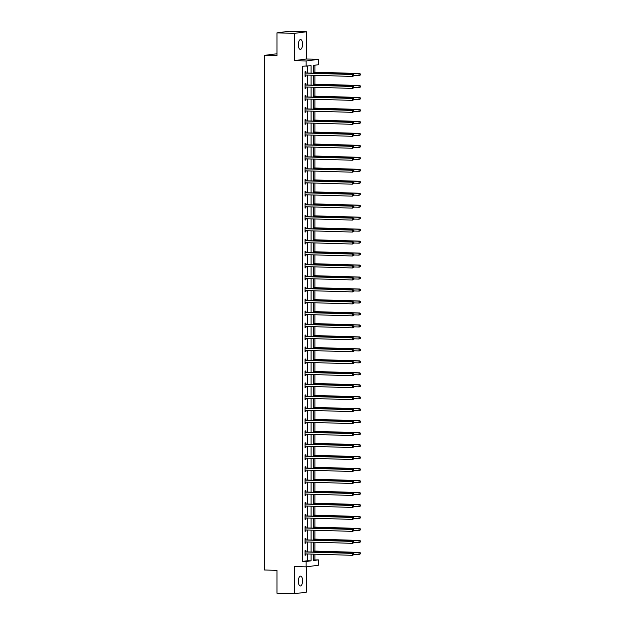 <?xml version="1.0" encoding="UTF-8"?>
<svg xmlns="http://www.w3.org/2000/svg" width="625" height="625" viewBox="0 0 625 625"><rect width="100%" height="100%" fill="white"/><g stroke="black" fill="none" stroke-linecap="round" stroke-linejoin="round"><path stroke-width="0.94" d="M302.57 580.773A4.922 2.109 91.7 0 0 300.602 576.133A4.922 2.109 91.7 0 0 298.336 581.328A4.922 2.109 91.7 0 0 300.305 585.969A4.922 2.109 91.7 0 0 302.57 580.773M302.57 44.188A4.922 2.109 91.7 0 0 300.602 39.547A4.922 2.109 91.7 0 0 298.336 44.742A4.922 2.109 91.7 0 0 300.305 49.383A4.922 2.109 91.7 0 0 302.57 44.188M313.414 559.969L318.367 559.875L318.367 565.25L306.141 566.859L306.141 561.484L311.094 560.836L311.094 554.07M276.977 53.758L264.484 55.352L264.484 569.992L276.977 570.367L276.977 593.234L294.336 593.75L306.57 592.141L306.57 566.805M264.484 55.352L276.977 55.727L276.977 32.859L289.211 31.25L306.57 31.766L294.336 33.375L294.336 60.617L306.141 60.969L318.367 59.359L318.367 64.734L313.414 65.391L313.414 73.219M294.336 60.617L306.57 59.008L306.57 31.766M306.57 59.008L318.367 59.359M314.898 559.773L314.898 554.188M314.898 551.07L314.898 542.211M314.898 539.094L314.898 530.242M314.898 527.125L314.898 518.273M314.898 515.148L314.898 506.297M314.898 503.18L314.898 494.328M314.898 491.211L314.898 482.352M314.898 479.234L314.898 470.383M314.898 467.266L314.898 458.414M314.898 455.289L314.898 446.438M314.898 443.32L314.898 434.469M314.898 431.352L314.898 422.492M314.898 419.375L314.898 410.523M314.898 407.406L314.898 398.555M314.898 395.43L314.898 386.578M314.898 383.461L314.898 374.609M314.898 371.492L314.898 362.633M314.898 359.516L314.898 350.664M314.898 347.547L314.898 338.695M314.898 335.57L314.898 326.719M314.898 323.602L314.898 314.75M314.898 311.633L314.898 302.773M314.898 299.656L314.898 290.805M314.898 287.688L314.898 278.836M314.898 275.711L314.898 266.859M314.898 263.742L314.898 254.891M314.898 251.773L314.898 242.914M314.898 239.797L314.898 230.945M314.898 227.828L314.898 218.977M314.898 215.859L314.898 207M314.898 203.883L314.898 195.031M314.898 191.914L314.898 183.055M314.898 179.938L314.898 171.086M314.898 167.969L314.898 159.117M314.898 156L314.898 147.141M314.898 144.023L314.898 135.172M314.898 132.055L314.898 123.195M314.898 120.078L314.898 111.227M314.898 108.109L314.898 99.258M314.898 96.141L314.898 87.281M314.898 84.164L314.898 75.312M314.898 72.195L314.898 65.188M276.977 32.859L294.336 33.375M311.094 73.148L311.094 65.688L302.664 66.242L302.664 561.383L307.625 560.734L307.625 553.969M307.625 551.914L307.625 542M307.625 539.945L307.625 530.023M307.625 527.977L307.625 518.055M307.625 516L307.625 506.078M307.625 504.031L307.625 494.109M307.625 492.055L307.625 482.141M307.625 480.086L307.625 470.164M307.625 468.117L307.625 458.195M307.625 456.141L307.625 446.219M307.625 444.172L307.625 434.25M307.625 432.195L307.625 422.281M307.625 420.227L307.625 410.305M307.625 408.258L307.625 398.336M307.625 396.281L307.625 386.359M307.625 384.312L307.625 374.391M307.625 372.336L307.625 362.422M307.625 360.367L307.625 350.445M307.625 348.398L307.625 338.477M307.625 336.422L307.625 326.5M307.625 324.453L307.625 314.531M307.625 312.477L307.625 302.562M307.625 300.508L307.625 290.586M307.625 288.539L307.625 278.617M307.625 276.562L307.625 266.641M307.625 264.594L307.625 254.672M307.625 252.617L307.625 242.703M307.625 240.648L307.625 230.727M307.625 228.68L307.625 218.758M307.625 216.703L307.625 206.781M307.625 204.734L307.625 194.812M307.625 192.758L307.625 182.844M307.625 180.789L307.625 170.867M307.625 168.82L307.625 158.898M307.625 156.844L307.625 146.93M307.625 144.875L307.625 134.953M307.625 132.898L307.625 122.984M307.625 120.93L307.625 111.008M307.625 108.961L307.625 99.039M307.625 96.984L307.625 87.07M307.625 85.016L307.625 75.094M307.625 73.039L307.625 66.148M305.891 72.891L305.891 71.648L305.062 71.758L305.062 76.359L305.891 76.25L305.891 75.039M305.891 84.859L305.891 83.617L305.062 83.727L305.062 88.336L305.891 88.227L305.891 87.016M305.891 96.836L305.891 95.594L305.062 95.703L305.062 100.305L305.891 100.195L305.891 98.984M305.891 108.805L305.891 107.562L305.062 107.672L305.062 112.273L305.891 112.172L305.891 110.961M305.891 120.781L305.891 119.539L305.062 119.641L305.062 124.25L305.891 124.141L305.891 122.93M305.891 132.75L305.891 131.508L305.062 131.617L305.062 136.219L305.891 136.109L305.891 134.898M305.891 144.719L305.891 143.477L305.062 143.586L305.062 148.195L305.891 148.086L305.891 146.875M305.891 156.695L305.891 155.453L305.062 155.562L305.062 160.164L305.891 160.055L305.891 158.844M305.891 168.664L305.891 167.422L305.062 167.531L305.062 172.133L305.891 172.031L305.891 170.82M305.891 180.641L305.891 179.398L305.062 179.5L305.062 184.109L305.891 184L305.891 182.789M305.891 192.609L305.891 191.367L305.062 191.477L305.062 196.078L305.891 195.969L305.891 194.758M305.891 204.578L305.891 203.336L305.062 203.445L305.062 208.055L305.891 207.945L305.891 206.734M305.891 216.555L305.891 215.313L305.062 215.422L305.062 220.023L305.891 219.914L305.891 218.703M305.891 228.523L305.891 227.281L305.062 227.391L305.062 231.992L305.891 231.883L305.891 230.68M305.891 240.5L305.891 239.258L305.062 239.359L305.062 243.969L305.891 243.859L305.891 242.648M305.891 252.469L305.891 251.227L305.062 251.336L305.062 255.938L305.891 255.828L305.891 254.617M305.891 264.438L305.891 263.195L305.062 263.305L305.062 267.914L305.891 267.805L305.891 266.594M305.891 276.414L305.891 275.172L305.062 275.281L305.062 279.883L305.891 279.773L305.891 278.562M305.891 288.383L305.891 287.141L305.062 287.25L305.062 291.852L305.891 291.742L305.891 290.539M305.891 300.352L305.891 299.109L305.062 299.219L305.062 303.828L305.891 303.719L305.891 302.508M305.891 312.328L305.891 311.086L305.062 311.195L305.062 315.797L305.891 315.688L305.891 314.477M305.891 324.297L305.891 323.055L305.062 323.164L305.062 327.773L305.891 327.664L305.891 326.453M305.891 336.273L305.891 335.031L305.062 335.141L305.062 339.742L305.891 339.633L305.891 338.422M305.891 348.242L305.891 347L305.062 347.109L305.062 351.711L305.891 351.602L305.891 350.398M305.891 360.211L305.891 358.969L305.062 359.078L305.062 363.688L305.891 363.578L305.891 362.367M305.891 372.188L305.891 370.945L305.062 371.055L305.062 375.656L305.891 375.547L305.891 374.336M305.891 384.156L305.891 382.914L305.062 383.023L305.062 387.633L305.891 387.523L305.891 386.312M305.891 396.133L305.891 394.891L305.062 395L305.062 399.602L305.891 399.492L305.891 398.281M305.891 408.102L305.891 406.859L305.062 406.969L305.062 411.57L305.891 411.461L305.891 410.258M305.891 420.07L305.891 418.828L305.062 418.938L305.062 423.547L305.891 423.438L305.891 422.227M305.891 432.047L305.891 430.805L305.062 430.914L305.062 435.516L305.891 435.406L305.891 434.195M305.891 444.016L305.891 442.773L305.062 442.883L305.062 447.492L305.891 447.383L305.891 446.172M305.891 455.992L305.891 454.75L305.062 454.859L305.062 459.461L305.891 459.352L305.891 458.141M305.891 467.961L305.891 466.719L305.062 466.828L305.062 471.43L305.891 471.32L305.891 470.117M305.891 479.93L305.891 478.688L305.062 478.797L305.062 483.406L305.891 483.297L305.891 482.086M305.891 491.906L305.891 490.664L305.062 490.773L305.062 495.375L305.891 495.266L305.891 494.055M305.891 503.875L305.891 502.633L305.062 502.742L305.062 507.352L305.891 507.242L305.891 506.031M305.891 515.852L305.891 514.609L305.062 514.719L305.062 519.32L305.891 519.211L305.891 518M305.891 527.82L305.891 526.578L305.062 526.688L305.062 531.289L305.891 531.18L305.891 529.977M305.891 539.789L305.891 538.547L305.062 538.656L305.062 543.266L305.891 543.156L305.891 541.945M305.891 551.766L305.891 550.523L305.062 550.633L305.062 555.234L305.891 555.125L305.891 553.914M306.141 566.859L294.336 566.508L294.336 593.75M302.664 561.383L306.141 561.484M306.141 66.344L306.141 60.969M313.414 554.141L313.414 560.531L318.367 559.875M313.414 75.266L313.414 85.188M313.414 87.242L313.414 97.156M313.414 99.211L313.414 109.133M313.414 111.18L313.414 121.102M313.414 123.156L313.414 133.078M313.414 135.125L313.414 145.047M313.414 147.102L313.414 157.016M313.414 159.07L313.414 168.992M313.414 171.039L313.414 180.961M313.414 183.016L313.414 192.938M313.414 194.984L313.414 204.906M313.414 206.961L313.414 216.875M313.414 218.93L313.414 228.852M313.414 230.898L313.414 240.82M313.414 242.875L313.414 252.797M313.414 254.844L313.414 264.766M313.414 266.82L313.414 276.734M313.414 278.789L313.414 288.711M313.414 290.758L313.414 300.68M313.414 302.734L313.414 312.648M313.414 314.703L313.414 324.625M313.414 326.68L313.414 336.594M313.414 338.648L313.414 348.57M313.414 350.617L313.414 360.539M313.414 362.594L313.414 372.508M313.414 374.562L313.414 384.484M313.414 386.539L313.414 396.453M313.414 398.508L313.414 408.43M313.414 410.477L313.414 420.398M313.414 422.453L313.414 432.367M313.414 434.422L313.414 444.344M313.414 446.391L313.414 456.313M313.414 458.367L313.414 468.289M313.414 470.336L313.414 480.258M313.414 482.312L313.414 492.227M313.414 494.281L313.414 504.203M313.414 506.25L313.414 516.172M313.414 518.227L313.414 528.148M313.414 530.195L313.414 540.117M313.414 542.172L313.414 552.086M311.094 552.023L311.094 542.102M311.094 540.047L311.094 530.125M311.094 528.078L311.094 518.156M311.094 516.102L311.094 506.187M311.094 504.133L311.094 494.211M311.094 492.164L311.094 482.242M311.094 480.188L311.094 470.266M311.094 468.219L311.094 458.297M311.094 456.242L311.094 446.328M311.094 444.273L311.094 434.352M311.094 432.305L311.094 422.383M311.094 420.328L311.094 410.406M311.094 408.359L311.094 398.438M311.094 396.383L311.094 386.469M311.094 384.414L311.094 374.492M311.094 372.445L311.094 362.523M311.094 360.469L311.094 350.547M311.094 348.5L311.094 338.578M311.094 336.523L311.094 326.609M311.094 324.555L311.094 314.633M311.094 312.586L311.094 302.664M311.094 300.609L311.094 290.695M311.094 288.641L311.094 278.719M311.094 276.664L311.094 266.75M311.094 264.695L311.094 254.773M311.094 252.727L311.094 242.805M311.094 240.75L311.094 230.836M311.094 228.781L311.094 218.859M311.094 216.805L311.094 206.891M311.094 204.836L311.094 194.914M311.094 192.867L311.094 182.945M311.094 180.891L311.094 170.977M311.094 168.922L311.094 159M311.094 156.953L311.094 147.031M311.094 144.977L311.094 135.055M311.094 133.008L311.094 123.086M311.094 121.031L311.094 111.117M311.094 109.062L311.094 99.141M311.094 97.094L311.094 87.172M311.094 85.117L311.094 75.195M307.625 560.734L311.094 560.836M305.062 76.227L305.891 76.25M305.062 88.203L305.891 88.227M305.062 100.172L305.891 100.195M305.062 112.141L305.891 112.172M305.062 124.117L305.891 124.141M305.062 136.086L305.891 136.109M305.062 148.062L305.891 148.086M305.062 160.031L305.891 160.055M305.062 172L305.891 172.031M305.062 183.977L305.891 184M305.062 195.945L305.891 195.969M305.062 207.922L305.891 207.945M305.062 219.891L305.891 219.914M305.062 231.859L305.891 231.883M305.062 243.836L305.891 243.859M305.062 255.805L305.891 255.828M305.062 267.781L305.891 267.805M305.062 279.75L305.891 279.773M305.062 291.719L305.891 291.742M305.062 303.695L305.891 303.719M305.062 315.664L305.891 315.688M305.062 327.641L305.891 327.664M305.062 339.609L305.891 339.633M305.062 351.578L305.891 351.602M305.062 363.555L305.891 363.578M305.062 375.523L305.891 375.547M305.062 387.492L305.891 387.523M305.062 399.469L305.891 399.492M305.062 411.438L305.891 411.461M305.062 423.414L305.891 423.438M305.062 435.383L305.891 435.406M305.062 447.352L305.891 447.383M305.062 459.328L305.891 459.352M305.062 471.297L305.891 471.32M305.062 483.273L305.891 483.297M305.062 495.242L305.891 495.266M305.062 507.211L305.891 507.242M305.062 519.188L305.891 519.211M305.062 531.156L305.891 531.18M305.062 543.133L305.891 543.156M305.062 555.102L305.891 555.125M353.906 75.805L353.906 75.039L353.906 75.805L352.422 76.43L305.422 75.031A0.766 0.695 -97.5 0 0 305.164 75.078L305.062 75.117M353.57 75.852L352.422 76.43L352.422 74.508L353.25 74.406L306.25 73A0.766 0.695 -97.5 0 1 305.992 72.938L305.062 72.5M305.062 73L305.164 73.047A0.766 0.695 -97.5 0 0 305.422 73.109L352.422 74.508L353.57 75.078M305.812 75.039L305.062 75.352M353.906 75.039L353.25 74.406M353.906 75.406L359.039 75.562L359.039 73.641L359.859 73.531L313.414 72.148M360.188 74.211L360.188 74.977L360.516 74.172L359.039 73.641L313.414 72.281M360.516 74.938L359.039 75.562L360.188 74.977M359.859 73.531L360.516 74.172M353.906 87.781L353.906 87.008L353.906 87.781L352.422 88.398L305.422 87A0.766 0.695 -97.5 0 0 305.164 87.047L305.062 87.094M353.57 87.82L352.422 88.398L352.422 86.484L353.25 86.375L306.25 84.977A0.766 0.695 -97.5 0 1 305.992 84.914L305.062 84.469M305.062 84.969L305.164 85.016A0.766 0.695 -97.5 0 0 305.422 85.086L352.422 86.484L353.57 87.055M305.812 87.016L305.062 87.328M353.906 87.008L353.25 86.375M353.906 99.75L353.906 98.984L353.906 99.75L352.422 100.375L305.422 98.977A0.766 0.695 -97.5 0 0 305.164 99.023L305.062 99.062M353.57 99.789L352.422 100.375L352.422 98.453L353.25 98.344L306.25 96.945A0.766 0.695 -97.5 0 1 305.992 96.883L305.062 96.445M305.062 96.945L305.164 96.992A0.766 0.695 -97.5 0 0 305.422 97.055L352.422 98.453L353.57 99.023M305.812 98.984L305.062 99.297M353.906 98.984L353.25 98.344M353.906 87.383L359.039 87.531L359.039 85.617L359.859 85.508L313.414 84.117M360.188 86.188L360.188 86.953L360.516 86.141L359.039 85.617L313.414 84.258M360.516 86.906L359.859 87.422L359.039 87.531L360.188 86.953M359.859 85.508L360.516 86.141M353.906 99.352L359.039 99.508L359.039 97.586L359.859 97.477L313.414 96.094M360.188 98.156L360.188 98.922L360.516 98.109L359.039 97.586L313.414 96.227M360.516 98.883L359.039 99.508L360.188 98.922M359.859 97.477L360.516 98.109M353.906 111.719L353.906 110.953L353.906 111.719L352.422 112.344L305.422 110.945A0.766 0.695 -97.5 0 0 305.164 110.992L305.062 111.031M353.57 111.766L352.422 112.344L352.422 110.43L353.25 110.32L306.25 108.914A0.766 0.695 -97.5 0 1 305.992 108.852L305.062 108.414M305.062 108.914L305.164 108.961A0.766 0.695 -97.5 0 0 305.422 109.023L352.422 110.43L353.57 111M305.812 110.953L305.062 111.266M353.906 110.953L353.25 110.32M353.906 123.695L353.906 122.922L353.906 123.695L352.422 124.32L305.422 122.914A0.766 0.695 -97.5 0 0 305.164 122.961L305.062 123.008M353.57 123.734L352.422 124.32L352.422 122.398L353.25 122.289L306.25 120.891A0.766 0.695 -97.5 0 1 305.992 120.828L305.062 120.383M305.062 120.883L305.164 120.938A0.766 0.695 -97.5 0 0 305.422 121L352.422 122.398L353.57 122.969M305.812 122.93L305.062 123.242M353.906 122.922L353.25 122.289M353.906 135.664L353.906 134.898L353.906 135.664L352.422 136.289L305.422 134.891A0.766 0.695 -97.5 0 0 305.164 134.938L305.062 134.977M353.57 135.711L352.422 136.289L352.422 134.367L353.25 134.266L306.25 132.859A0.766 0.695 -97.5 0 1 305.992 132.797L305.062 132.359M305.062 132.859L305.164 132.906A0.766 0.695 -97.5 0 0 305.422 132.969L352.422 134.367L353.57 134.938M305.812 134.898L305.062 135.211M353.906 134.898L353.25 134.266M353.906 111.32L359.039 111.477L359.039 109.555L359.859 109.453L313.414 108.062M360.188 110.125L360.188 110.898L360.516 110.086L359.039 109.555L313.414 108.195M360.516 110.852L359.859 111.367L359.039 111.477L360.188 110.898M359.859 109.453L360.516 110.086M353.906 123.297L359.039 123.445L359.039 121.531L359.859 121.422L313.414 120.039M360.188 122.102L360.188 122.867L360.516 122.055L359.039 121.531L313.414 120.172M360.516 122.82L359.859 123.336L359.039 123.445L360.188 122.867M359.859 121.422L360.516 122.055M353.906 135.266L359.039 135.422L359.039 133.5L359.859 133.391L313.414 132.008M360.188 134.07L360.188 134.836L360.516 134.031L359.039 133.5L313.414 132.141M360.516 134.797L359.039 135.422L360.188 134.836M359.859 133.391L360.516 134.031M353.906 147.633L353.906 146.867L353.906 147.633L352.422 148.258L305.422 146.859A0.766 0.695 -97.5 0 0 305.164 146.906L305.062 146.953M353.57 147.68L352.422 148.258L352.422 146.344L353.25 146.234L306.25 144.836A0.766 0.695 -97.5 0 1 305.992 144.773L305.062 144.328M305.062 144.828L305.164 144.875A0.766 0.695 -97.5 0 0 305.422 144.945L352.422 146.344L353.57 146.914M305.812 146.875L305.062 147.188M353.906 146.867L353.25 146.234M353.906 147.242L359.039 147.391L359.039 145.477L359.859 145.367L313.414 143.977M360.188 146.047L360.188 146.812L360.516 146L359.039 145.477L313.414 144.117M360.516 146.766L359.859 147.281L359.039 147.391L360.188 146.812M359.859 145.367L360.516 146M353.906 159.609L353.906 158.844L353.906 159.609L352.422 160.234L305.422 158.828A0.766 0.695 -97.5 0 0 305.164 158.883L305.062 158.922M353.57 159.648L352.422 160.234L352.422 158.312L353.25 158.203L306.25 156.805A0.766 0.695 -97.5 0 1 305.992 156.742L305.062 156.305M305.062 156.805L305.164 156.852A0.766 0.695 -97.5 0 0 305.422 156.914L352.422 158.312L353.57 158.883M305.812 158.844L305.062 159.156M353.906 158.844L353.25 158.203M353.906 159.211L359.039 159.367L359.039 157.445L359.859 157.336L313.414 155.953M360.188 158.016L360.188 158.781L360.516 157.969L359.039 157.445L313.414 156.086M360.516 158.742L359.039 159.367L360.188 158.781M359.859 157.336L360.516 157.969M353.906 171.578L353.906 170.812L353.906 171.578L352.422 172.203L305.422 170.805A0.766 0.695 -97.5 0 0 305.164 170.852L305.062 170.891M353.57 171.625L352.422 172.203L352.422 170.289L353.25 170.18L306.25 168.773A0.766 0.695 -97.5 0 1 305.992 168.711L305.062 168.273M305.062 168.773L305.164 168.82A0.766 0.695 -97.5 0 0 305.422 168.883L352.422 170.289L353.57 170.859M305.812 170.812L305.062 171.125M353.906 170.812L353.25 170.18M353.906 171.18L359.039 171.336L359.039 169.414L359.859 169.312L313.414 167.922M360.188 169.984L360.188 170.758L360.516 169.945L359.039 169.414L313.414 168.055M360.516 170.711L359.859 171.227L359.039 171.336L360.188 170.758M359.859 169.312L360.516 169.945M353.906 183.555L353.906 182.781L353.906 183.555L352.422 184.18L305.422 182.773A0.766 0.695 -97.5 0 0 305.164 182.82L305.062 182.867M353.57 183.594L352.422 184.18L352.422 182.258L353.25 182.148L306.25 180.75A0.766 0.695 -97.5 0 1 305.992 180.688L305.062 180.242M305.062 180.742L305.164 180.797A0.766 0.695 -97.5 0 0 305.422 180.859L352.422 182.258L353.57 182.828M305.812 182.789L305.062 183.102M353.906 182.781L353.25 182.148M353.906 183.156L359.039 183.305L359.039 181.391L359.859 181.281L313.414 179.898M360.188 181.961L360.188 182.727L360.516 181.914L359.039 181.391L313.414 180.031M360.516 182.68L359.859 183.195L359.039 183.305L360.188 182.727M359.859 181.281L360.516 181.914M353.906 195.523L353.906 194.758L353.906 195.523L352.422 196.148L305.422 194.75A0.766 0.695 -97.5 0 0 305.164 194.797L305.062 194.836M353.57 195.57L352.422 196.148L352.422 194.227L353.25 194.125L306.25 192.719A0.766 0.695 -97.5 0 1 305.992 192.656L305.062 192.219M305.062 192.719L305.164 192.766A0.766 0.695 -97.5 0 0 305.422 192.828L352.422 194.227L353.57 194.797M305.812 194.758L305.062 195.07M353.906 194.758L353.25 194.125M353.906 195.125L359.039 195.281L359.039 193.359L359.859 193.25L313.414 191.867M360.188 193.93L360.188 194.695L360.516 193.891L359.039 193.359L313.414 192M360.516 194.656L359.039 195.281L360.188 194.695M359.859 193.25L360.516 193.891M353.906 207.492L353.906 206.727L353.906 207.492L352.422 208.117L305.422 206.719A0.766 0.695 -97.5 0 0 305.164 206.766L305.062 206.813M353.57 207.539L352.422 208.117L352.422 206.203L353.25 206.094L306.25 204.695A0.766 0.695 -97.5 0 1 305.992 204.633L305.062 204.188M305.062 204.688L305.164 204.734A0.766 0.695 -97.5 0 0 305.422 204.805L352.422 206.203L353.57 206.773M305.812 206.734L305.062 207.047M353.906 206.727L353.25 206.094M353.906 207.102L359.039 207.25L359.039 205.336L359.859 205.227L313.414 203.836M360.188 205.906L360.188 206.672L360.516 205.859L359.039 205.336L313.414 203.969M360.516 206.625L359.859 207.141L359.039 207.25L360.188 206.672M359.859 205.227L360.516 205.859M353.906 219.469L353.906 218.703L353.906 219.469L352.422 220.094L305.422 218.688A0.766 0.695 -97.5 0 0 305.164 218.742L305.062 218.781M353.57 219.508L352.422 220.094L352.422 218.172L353.25 218.062L306.25 216.664A0.766 0.695 -97.5 0 1 305.992 216.602L305.062 216.164M305.062 216.664L305.164 216.711A0.766 0.695 -97.5 0 0 305.422 216.773L352.422 218.172L353.57 218.742M305.812 218.703L305.062 219.016M353.906 218.703L353.25 218.062M353.906 219.07L359.039 219.227L359.039 217.305L359.859 217.195L313.414 215.812M360.188 217.875L360.188 218.641L360.516 217.828L359.039 217.305L313.414 215.945M360.516 218.602L359.039 219.227L360.188 218.641M359.859 217.195L360.516 217.828M353.906 231.438L353.906 230.672L353.906 231.438L352.422 232.063L305.422 230.664A0.766 0.695 -97.5 0 0 305.164 230.711L305.062 230.75M353.57 231.484L352.422 232.063L352.422 230.148L353.25 230.039L306.25 228.633A0.766 0.695 -97.5 0 1 305.992 228.57L305.062 228.133M305.062 228.633L305.164 228.68A0.766 0.695 -97.5 0 0 305.422 228.742L352.422 230.148L353.57 230.719M305.812 230.672L305.062 230.984M353.906 230.672L353.25 230.039M353.906 231.039L359.039 231.195L359.039 229.273L359.859 229.164L313.414 227.781M360.188 229.844L360.188 230.617L360.516 229.805L359.039 229.273L313.414 227.914M360.516 230.57L359.859 231.086L359.039 231.195L360.188 230.617M359.859 229.164L360.516 229.805M353.906 243.414L353.906 242.641L353.906 243.414L352.422 244.039L305.422 242.633A0.766 0.695 -97.5 0 0 305.164 242.68L305.062 242.727M353.57 243.453L352.422 244.039L352.422 242.117L353.25 242.008L306.25 240.609A0.766 0.695 -97.5 0 1 305.992 240.547L305.062 240.102M305.062 240.602L305.164 240.656A0.766 0.695 -97.5 0 0 305.422 240.719L352.422 242.117L353.57 242.688M305.812 242.648L305.062 242.961M353.906 242.641L353.25 242.008M353.906 243.016L359.039 243.164L359.039 241.25L359.859 241.141L313.414 239.758M360.188 241.82L360.188 242.586L360.516 241.773L359.039 241.25L313.414 239.891M360.516 242.539L359.859 243.055L359.039 243.164L360.188 242.586M359.859 241.141L360.516 241.773M353.906 255.383L353.906 254.617L353.906 255.383L352.422 256.008L305.422 254.609A0.766 0.695 -97.5 0 0 305.164 254.656L305.062 254.695M353.57 255.43L352.422 256.008L352.422 254.086L353.25 253.984L306.25 252.578A0.766 0.695 -97.5 0 1 305.992 252.516L305.062 252.078M305.062 252.578L305.164 252.625A0.766 0.695 -97.5 0 0 305.422 252.688L352.422 254.086L353.57 254.656M305.812 254.617L305.062 254.93M353.906 254.617L353.25 253.984M353.906 254.984L359.039 255.141L359.039 253.219L359.859 253.109L313.414 251.727M360.188 253.789L360.188 254.555L360.516 253.75L359.039 253.219L313.414 251.859M360.516 254.516L359.039 255.141L360.188 254.555M359.859 253.109L360.516 253.75M353.906 267.352L353.906 266.586L353.906 267.352L352.422 267.977L305.422 266.578A0.766 0.695 -97.5 0 0 305.164 266.625L305.062 266.672M353.57 267.398L352.422 267.977L352.422 266.062L353.25 265.953L306.25 264.555A0.766 0.695 -97.5 0 1 305.992 264.484L305.062 264.047M305.062 264.547L305.164 264.594A0.766 0.695 -97.5 0 0 305.422 264.656L352.422 266.062L353.57 266.633M305.812 266.594L305.062 266.906M353.906 266.586L353.25 265.953M353.906 266.961L359.039 267.109L359.039 265.195L359.859 265.086L313.414 263.695M360.188 265.766L360.188 266.531L360.516 265.719L359.039 265.195L313.414 263.828M360.516 266.484L359.859 267L359.039 267.109L360.188 266.531M359.859 265.086L360.516 265.719M353.906 279.328L353.906 278.562L353.906 279.328L352.422 279.953L305.422 278.547A0.766 0.695 -97.5 0 0 305.164 278.602L305.062 278.641M353.57 279.367L352.422 279.953L352.422 278.031L353.25 277.922L306.25 276.523A0.766 0.695 -97.5 0 1 305.992 276.461L305.062 276.016M305.062 276.523L305.164 276.57A0.766 0.695 -97.5 0 0 305.422 276.633L352.422 278.031L353.57 278.602M305.812 278.562L305.062 278.875M353.906 278.562L353.25 277.922M353.906 278.93L359.039 279.086L359.039 277.164L359.859 277.055L313.414 275.672M360.188 277.734L360.188 278.5L360.516 277.688L359.039 277.164L313.414 275.805M360.516 278.461L359.039 279.086L360.188 278.5M359.859 277.055L360.516 277.688M353.906 291.297L353.906 290.531L353.906 291.297L352.422 291.922L305.422 290.523A0.766 0.695 -97.5 0 0 305.164 290.57L305.062 290.609M353.57 291.344L352.422 291.922L352.422 290.008L353.25 289.898L306.25 288.492A0.766 0.695 -97.5 0 1 305.992 288.43L305.062 287.992M305.062 288.492L305.164 288.539A0.766 0.695 -97.5 0 0 305.422 288.602L352.422 290.008L353.57 290.578M305.812 290.531L305.062 290.844M353.906 290.531L353.25 289.898M353.906 290.898L359.039 291.055L359.039 289.133L359.859 289.023L313.414 287.641M360.188 289.703L360.188 290.477L360.516 289.664L359.039 289.133L313.414 287.773M360.516 290.43L359.859 290.945L359.039 291.055L360.188 290.477M359.859 289.023L360.516 289.664M353.906 303.273L353.906 302.5L353.906 303.273L352.422 303.898L305.422 302.492A0.766 0.695 -97.5 0 0 305.164 302.539L305.062 302.586M353.57 303.312L352.422 303.898L352.422 301.977L353.25 301.867L306.25 300.469A0.766 0.695 -97.5 0 1 305.992 300.406L305.062 299.961M305.062 300.461L305.164 300.516A0.766 0.695 -97.5 0 0 305.422 300.578L352.422 301.977L353.57 302.547M305.812 302.508L305.062 302.82M353.906 302.5L353.25 301.867M353.906 302.875L359.039 303.023L359.039 301.109L359.859 301L313.414 299.617M360.188 301.68L360.188 302.445L360.516 301.633L359.039 301.109L313.414 299.75M360.516 302.398L359.859 302.914L359.039 303.023L360.188 302.445M359.859 301L360.516 301.633M353.906 315.242L353.906 314.477L353.906 315.242L352.422 315.867L305.422 314.469A0.766 0.695 -97.5 0 0 305.164 314.516L305.062 314.555M353.57 315.289L352.422 315.867L352.422 313.945L353.25 313.844L306.25 312.438A0.766 0.695 -97.5 0 1 305.992 312.375L305.062 311.938M305.062 312.438L305.164 312.484A0.766 0.695 -97.5 0 0 305.422 312.547L352.422 313.945L353.57 314.516M305.812 314.477L305.062 314.789M353.906 314.477L353.25 313.844M353.906 314.844L359.039 315L359.039 313.078L359.859 312.969L313.414 311.586M360.188 313.648L360.188 314.414L360.516 313.609L359.039 313.078L313.414 311.719M360.516 314.375L359.039 315L360.188 314.414M359.859 312.969L360.516 313.609M353.906 327.211L353.906 326.445L353.906 327.211L352.422 327.836L305.422 326.438A0.766 0.695 -97.5 0 0 305.164 326.484L305.062 326.531M353.57 327.258L352.422 327.836L352.422 325.922L353.25 325.812L306.25 324.414A0.766 0.695 -97.5 0 1 305.992 324.344L305.062 323.906M305.062 324.406L305.164 324.453A0.766 0.695 -97.5 0 0 305.422 324.516L352.422 325.922L353.57 326.492M305.812 326.453L305.062 326.766M353.906 326.445L353.25 325.812M353.906 326.82L359.039 326.969L359.039 325.055L359.859 324.945L313.414 323.555M360.188 325.625L360.188 326.391L360.516 325.578L359.039 325.055L313.414 323.688M360.516 326.344L359.859 326.859L359.039 326.969L360.188 326.391M359.859 324.945L360.516 325.578M353.906 339.188L353.906 338.422L353.906 339.188L352.422 339.812L305.422 338.406A0.766 0.695 -97.5 0 0 305.164 338.461L305.062 338.5M353.57 339.227L352.422 339.812L352.422 337.891L353.25 337.781L306.25 336.383A0.766 0.695 -97.5 0 1 305.992 336.32L305.062 335.875M305.062 336.383L305.164 336.43A0.766 0.695 -97.5 0 0 305.422 336.492L352.422 337.891L353.57 338.461M305.812 338.422L305.062 338.734M353.906 338.422L353.25 337.781M353.906 338.789L359.039 338.945L359.039 337.023L359.859 336.914L313.414 335.531M360.188 337.594L360.188 338.359L360.516 337.547L359.039 337.023L313.414 335.664M360.516 338.32L359.039 338.945L360.188 338.359M359.859 336.914L360.516 337.547M353.906 351.156L353.906 350.391L353.906 351.156L352.422 351.781L305.422 350.383A0.766 0.695 -97.5 0 0 305.164 350.43L305.062 350.469M353.57 351.203L352.422 351.781L352.422 349.867L353.25 349.758L306.25 348.352A0.766 0.695 -97.5 0 1 305.992 348.289L305.062 347.852M305.062 348.352L305.164 348.398A0.766 0.695 -97.5 0 0 305.422 348.461L352.422 349.867L353.57 350.438M305.812 350.391L305.062 350.703M353.906 350.391L353.25 349.758M353.906 350.758L359.039 350.914L359.039 348.992L359.859 348.883L313.414 347.5M360.188 349.562L360.188 350.336L360.516 349.523L359.039 348.992L313.414 347.633M360.516 350.289L359.859 350.805L359.039 350.914L360.188 350.336M359.859 348.883L360.516 349.523M353.906 363.133L353.906 362.359L353.906 363.133L352.422 363.758L305.422 362.352A0.766 0.695 -97.5 0 0 305.164 362.398L305.062 362.445M353.57 363.172L352.422 363.758L352.422 361.836L353.25 361.727L306.25 360.328A0.766 0.695 -97.5 0 1 305.992 360.266L305.062 359.82M305.062 360.32L305.164 360.375A0.766 0.695 -97.5 0 0 305.422 360.438L352.422 361.836L353.57 362.406M305.812 362.367L305.062 362.68M353.906 362.359L353.25 361.727M353.906 362.734L359.039 362.883L359.039 360.969L359.859 360.859L313.414 359.477M360.188 361.539L360.188 362.305L360.516 361.492L359.039 360.969L313.414 359.609M360.516 362.258L359.859 362.773L359.039 362.883L360.188 362.305M359.859 360.859L360.516 361.492M353.906 375.102L353.906 374.336L353.906 375.102L352.422 375.727L305.422 374.328A0.766 0.695 -97.5 0 0 305.164 374.375L305.062 374.414M353.57 375.148L352.422 375.727L352.422 373.805L353.25 373.703L306.25 372.297A0.766 0.695 -97.5 0 1 305.992 372.234L305.062 371.797M305.062 372.297L305.164 372.344A0.766 0.695 -97.5 0 0 305.422 372.406L352.422 373.805L353.57 374.375M305.812 374.336L305.062 374.648M353.906 374.336L353.25 373.703M353.906 374.703L359.039 374.859L359.039 372.938L359.859 372.828L313.414 371.445M360.188 373.508L360.188 374.273L360.516 373.469L359.039 372.938L313.414 371.578M360.516 374.234L359.039 374.859L360.188 374.273M359.859 372.828L360.516 373.469M353.906 387.07L353.906 386.305L353.906 387.07L352.422 387.695L305.422 386.297A0.766 0.695 -97.5 0 0 305.164 386.344L305.062 386.391M353.57 387.117L352.422 387.695L352.422 385.781L353.25 385.672L306.25 384.273A0.766 0.695 -97.5 0 1 305.992 384.203L305.062 383.766M305.062 384.266L305.164 384.312A0.766 0.695 -97.5 0 0 305.422 384.375L352.422 385.781L353.57 386.352M305.812 386.312L305.062 386.625M353.906 386.305L353.25 385.672M353.906 386.68L359.039 386.828L359.039 384.914L359.859 384.805L313.414 383.414M360.188 385.477L360.188 386.25L360.516 385.438L359.039 384.914L313.414 383.547M360.516 386.203L359.859 386.719L359.039 386.828L360.188 386.25M359.859 384.805L360.516 385.438M353.906 399.047L353.906 398.281L353.906 399.047L352.422 399.672L305.422 398.266A0.766 0.695 -97.5 0 0 305.164 398.32L305.062 398.359M353.57 399.086L352.422 399.672L352.422 397.75L353.25 397.641L306.25 396.242A0.766 0.695 -97.5 0 1 305.992 396.18L305.062 395.734M305.062 396.242L305.164 396.289A0.766 0.695 -97.5 0 0 305.422 396.352L352.422 397.75L353.57 398.32M305.812 398.281L305.062 398.594M353.906 398.281L353.25 397.641M353.906 398.648L359.039 398.805L359.039 396.883L359.859 396.773L313.414 395.391M360.188 397.453L360.188 398.219L360.516 397.406L359.039 396.883L313.414 395.523M360.516 398.18L359.039 398.805L360.188 398.219M359.859 396.773L360.516 397.406M353.906 411.016L353.906 410.25L353.906 411.016L352.422 411.641L305.422 410.242A0.766 0.695 -97.5 0 0 305.164 410.289L305.062 410.328M353.57 411.062L352.422 411.641L352.422 409.727L353.25 409.617L306.25 408.211A0.766 0.695 -97.5 0 1 305.992 408.148L305.062 407.711M305.062 408.211L305.164 408.258A0.766 0.695 -97.5 0 0 305.422 408.32L352.422 409.727L353.57 410.297M305.812 410.25L305.062 410.562M353.906 410.25L353.25 409.617M353.906 410.617L359.039 410.773L359.039 408.852L359.859 408.742L313.414 407.359M360.188 409.422L360.188 410.195L360.516 409.383L359.039 408.852L313.414 407.492M360.516 410.148L359.859 410.664L359.039 410.773L360.188 410.195M359.859 408.742L360.516 409.383M353.906 422.992L353.906 422.219L353.906 422.992L352.422 423.617L305.422 422.211A0.766 0.695 -97.5 0 0 305.164 422.258L305.062 422.305M353.57 423.031L352.422 423.617L352.422 421.695L353.25 421.586L306.25 420.188A0.766 0.695 -97.5 0 1 305.992 420.125L305.062 419.68M305.062 420.18L305.164 420.234A0.766 0.695 -97.5 0 0 305.422 420.297L352.422 421.695L353.57 422.266M305.812 422.227L305.062 422.539M353.906 422.219L353.25 421.586M353.906 422.594L359.039 422.742L359.039 420.828L359.859 420.719L313.414 419.336M360.188 421.398L360.188 422.164L360.516 421.352L359.039 420.828L313.414 419.469M360.516 422.117L359.859 422.633L359.039 422.742L360.188 422.164M359.859 420.719L360.516 421.352M353.906 434.961L353.906 434.195L353.906 434.961L352.422 435.586L305.422 434.188A0.766 0.695 -97.5 0 0 305.164 434.234L305.062 434.273M353.57 435.008L352.422 435.586L352.422 433.664L353.25 433.555L306.25 432.156A0.766 0.695 -97.5 0 1 305.992 432.094L305.062 431.656M305.062 432.156L305.164 432.203A0.766 0.695 -97.5 0 0 305.422 432.266L352.422 433.664L353.57 434.234M305.812 434.195L305.062 434.508M353.906 434.195L353.25 433.555M353.906 434.562L359.039 434.719L359.039 432.797L359.859 432.688L313.414 431.305M360.188 433.367L360.188 434.133L360.516 433.328L359.039 432.797L313.414 431.438M360.516 434.094L359.039 434.719L360.188 434.133M359.859 432.688L360.516 433.328M353.906 446.93L353.906 446.164L353.906 446.93L352.422 447.555L305.422 446.156A0.766 0.695 -97.5 0 0 305.164 446.203L305.062 446.25M353.57 446.977L352.422 447.555L352.422 445.641L353.25 445.531L306.25 444.133A0.766 0.695 -97.5 0 1 305.992 444.062L305.062 443.625M305.062 444.125L305.164 444.172A0.766 0.695 -97.5 0 0 305.422 444.234L352.422 445.641L353.57 446.211M305.812 446.172L305.062 446.484M353.906 446.164L353.25 445.531M353.906 446.539L359.039 446.688L359.039 444.773L359.859 444.664L313.414 443.273M360.188 445.336L360.188 446.109L360.516 445.297L359.039 444.773L313.414 443.406M360.516 446.062L359.859 446.578L359.039 446.688L360.188 446.109M359.859 444.664L360.516 445.297M353.906 458.906L353.906 458.141L353.906 458.906L352.422 459.531L305.422 458.125A0.766 0.695 -97.5 0 0 305.164 458.18L305.062 458.219M353.57 458.945L352.422 459.531L352.422 457.609L353.25 457.5L306.25 456.102A0.766 0.695 -97.5 0 1 305.992 456.039L305.062 455.594M305.062 456.102L305.164 456.148A0.766 0.695 -97.5 0 0 305.422 456.211L352.422 457.609L353.57 458.18M305.812 458.141L305.062 458.453M353.906 458.141L353.25 457.5M353.906 458.508L359.039 458.664L359.039 456.742L359.859 456.633L313.414 455.25M360.188 457.312L360.188 458.078L360.516 457.266L359.039 456.742L313.414 455.383M360.516 458.039L359.039 458.664L360.188 458.078M359.859 456.633L360.516 457.266M353.906 470.875L353.906 470.109L353.906 470.875L352.422 471.5L305.422 470.102A0.766 0.695 -97.5 0 0 305.164 470.148L305.062 470.188M353.57 470.922L352.422 471.5L352.422 469.586L353.25 469.477L306.25 468.07A0.766 0.695 -97.5 0 1 305.992 468.008L305.062 467.57M305.062 468.07L305.164 468.117A0.766 0.695 -97.5 0 0 305.422 468.18L352.422 469.586L353.57 470.156M305.812 470.109L305.062 470.422M353.906 470.109L353.25 469.477M353.906 470.477L359.039 470.633L359.039 468.711L359.859 468.602L313.414 467.219M360.188 469.281L360.188 470.047L360.516 469.242L359.039 468.711L313.414 467.352M360.516 470.008L359.039 470.633L360.188 470.047M359.859 468.602L360.516 469.242M353.906 482.852L353.906 482.078L353.906 482.852L352.422 483.477L305.422 482.07A0.766 0.695 -97.5 0 0 305.164 482.117L305.062 482.164M353.57 482.891L352.422 483.477L352.422 481.555L353.25 481.445L306.25 480.047A0.766 0.695 -97.5 0 1 305.992 479.984L305.062 479.539M305.062 480.039L305.164 480.094A0.766 0.695 -97.5 0 0 305.422 480.156L352.422 481.555L353.57 482.125M305.812 482.086L305.062 482.398M353.906 482.078L353.25 481.445M353.906 482.453L359.039 482.602L359.039 480.688L359.859 480.578L313.414 479.195M360.188 481.258L360.188 482.023L360.516 481.211L359.039 480.688L313.414 479.328M360.516 481.977L359.859 482.492L359.039 482.602L360.188 482.023M359.859 480.578L360.516 481.211M353.906 494.82L353.906 494.055L353.906 494.82L352.422 495.445L305.422 494.047A0.766 0.695 -97.5 0 0 305.164 494.094L305.062 494.133M353.57 494.867L352.422 495.445L352.422 493.523L353.25 493.414L306.25 492.016A0.766 0.695 -97.5 0 1 305.992 491.953L305.062 491.516M305.062 492.016L305.164 492.062A0.766 0.695 -97.5 0 0 305.422 492.125L352.422 493.523L353.57 494.094M305.812 494.055L305.062 494.367M353.906 494.055L353.25 493.414M353.906 494.422L359.039 494.578L359.039 492.656L359.859 492.547L313.414 491.164M360.188 493.227L360.188 493.992L360.516 493.18L359.039 492.656L313.414 491.297M360.516 493.953L359.039 494.578L360.188 493.992M359.859 492.547L360.516 493.18M353.906 506.789L353.906 506.023L353.906 506.789L352.422 507.414L305.422 506.016A0.766 0.695 -97.5 0 0 305.164 506.062L305.062 506.109M353.57 506.836L352.422 507.414L352.422 505.5L353.25 505.391L306.25 503.992A0.766 0.695 -97.5 0 1 305.992 503.922L305.062 503.484M305.062 503.984L305.164 504.031A0.766 0.695 -97.5 0 0 305.422 504.094L352.422 505.5L353.57 506.07M305.812 506.023L305.062 506.344M353.906 506.023L353.25 505.391M353.906 506.398L359.039 506.547L359.039 504.633L359.859 504.523L313.414 503.133M360.188 505.195L360.188 505.969L360.516 505.156L359.039 504.633L313.414 503.266M360.516 505.922L359.859 506.438L359.039 506.547L360.188 505.969M359.859 504.523L360.516 505.156M353.906 518.766L353.906 518L353.906 518.766L352.422 519.391L305.422 517.984A0.766 0.695 -97.5 0 0 305.164 518.039L305.062 518.078M353.57 518.805L352.422 519.391L352.422 517.469L353.25 517.359L306.25 515.961A0.766 0.695 -97.5 0 1 305.992 515.898L305.062 515.453M305.062 515.961L305.164 516.008A0.766 0.695 -97.5 0 0 305.422 516.07L352.422 517.469L353.57 518.039M305.812 518L305.062 518.312M353.906 518L353.25 517.359M353.906 518.367L359.039 518.516L359.039 516.602L359.859 516.492L313.414 515.109M360.188 517.172L360.188 517.938L360.516 517.125L359.039 516.602L313.414 515.242M360.516 517.898L359.039 518.516L360.188 517.938M359.859 516.492L360.516 517.125M353.906 530.734L353.906 529.969L353.906 530.734L352.422 531.359L305.422 529.961A0.766 0.695 -97.5 0 0 305.164 530.008L305.062 530.047M353.57 530.781L352.422 531.359L352.422 529.445L353.25 529.336L306.25 527.93A0.766 0.695 -97.5 0 1 305.992 527.867L305.062 527.43M305.062 527.93L305.164 527.977A0.766 0.695 -97.5 0 0 305.422 528.039L352.422 529.445L353.57 530.016M305.812 529.969L305.062 530.281M353.906 529.969L353.25 529.336M353.906 530.336L359.039 530.492L359.039 528.57L359.859 528.461L313.414 527.078M360.188 529.141L360.188 529.906L360.516 529.102L359.039 528.57L313.414 527.211M360.516 529.867L359.039 530.492L360.188 529.906M359.859 528.461L360.516 529.102M353.906 542.711L353.906 541.938L353.906 542.711L352.422 543.336L305.422 541.93A0.766 0.695 -97.5 0 0 305.164 541.977L305.062 542.023M353.57 542.75L352.422 543.336L352.422 541.414L353.25 541.305L306.25 539.906A0.766 0.695 -97.5 0 1 305.992 539.844L305.062 539.398M305.062 539.898L305.164 539.953A0.766 0.695 -97.5 0 0 305.422 540.016L352.422 541.414L353.57 541.984M305.812 541.945L305.062 542.258M353.906 541.938L353.25 541.305M353.906 542.312L359.039 542.461L359.039 540.547L359.859 540.438L313.414 539.055M360.188 541.117L360.188 541.883L360.516 541.07L359.039 540.547L313.414 539.188M360.516 541.836L359.859 542.352L359.039 542.461L360.188 541.883M359.859 540.438L360.516 541.07M353.906 554.68L353.906 553.914L353.906 554.68L352.422 555.305L305.422 553.906A0.766 0.695 -97.5 0 0 305.164 553.953L305.062 553.992M353.57 554.727L352.422 555.305L352.422 553.383L353.25 553.273L306.25 551.875A0.766 0.695 -97.5 0 1 305.992 551.812L305.062 551.375M305.062 551.875L305.164 551.922A0.766 0.695 -97.5 0 0 305.422 551.984L352.422 553.383L353.57 553.953M305.812 553.914L305.062 554.227M353.906 553.914L353.25 553.273M353.906 554.281L359.039 554.438L359.039 552.516L359.859 552.406L313.414 551.023M360.188 553.086L360.188 553.852L360.516 553.039L359.039 552.516L313.414 551.156M360.516 553.812L359.039 554.438L360.188 553.852M359.859 552.406L360.516 553.039M305.164 73.047L305.992 72.938M305.422 73.109L306.25 73M305.164 85.016L305.992 84.914M305.422 85.086L306.25 84.977M305.164 96.992L305.992 96.883M305.422 97.055L306.25 96.945M305.164 108.961L305.992 108.852M305.422 109.023L306.25 108.914M305.164 120.938L305.992 120.828M305.422 121L306.25 120.891M305.164 132.906L305.992 132.797M305.422 132.969L306.25 132.859M305.164 144.875L305.992 144.773M305.422 144.945L306.25 144.836M305.164 156.852L305.992 156.742M305.422 156.914L306.25 156.805M305.164 168.82L305.992 168.711M305.422 168.883L306.25 168.773M305.164 180.797L305.992 180.688M305.422 180.859L306.25 180.75M305.164 192.766L305.992 192.656M305.422 192.828L306.25 192.719M305.164 204.734L305.992 204.633M305.422 204.805L306.25 204.695M305.164 216.711L305.992 216.602M305.422 216.773L306.25 216.664M305.164 228.68L305.992 228.57M305.422 228.742L306.25 228.633M305.164 240.656L305.992 240.547M305.422 240.719L306.25 240.609M305.164 252.625L305.992 252.516M305.422 252.688L306.25 252.578M305.164 264.594L305.992 264.484M305.422 264.656L306.25 264.555M305.164 276.57L305.992 276.461M305.422 276.633L306.25 276.523M305.164 288.539L305.992 288.43M305.422 288.602L306.25 288.492M305.164 300.516L305.992 300.406M305.422 300.578L306.25 300.469M305.164 312.484L305.992 312.375M305.422 312.547L306.25 312.438M305.164 324.453L305.992 324.344M305.422 324.516L306.25 324.414M305.164 336.43L305.992 336.32M305.422 336.492L306.25 336.383M305.164 348.398L305.992 348.289M305.422 348.461L306.25 348.352M305.164 360.375L305.992 360.266M305.422 360.438L306.25 360.328M305.164 372.344L305.992 372.234M305.422 372.406L306.25 372.297M305.164 384.312L305.992 384.203M305.422 384.375L306.25 384.273M305.164 396.289L305.992 396.18M305.422 396.352L306.25 396.242M305.164 408.258L305.992 408.148M305.422 408.32L306.25 408.211M305.164 420.234L305.992 420.125M305.422 420.297L306.25 420.188M305.164 432.203L305.992 432.094M305.422 432.266L306.25 432.156M305.164 444.172L305.992 444.062M305.422 444.234L306.25 444.133M305.164 456.148L305.992 456.039M305.422 456.211L306.25 456.102M305.164 468.117L305.992 468.008M305.422 468.18L306.25 468.07M305.164 480.094L305.992 479.984M305.422 480.156L306.25 480.047M305.164 492.062L305.992 491.953M305.422 492.125L306.25 492.016M305.164 504.031L305.992 503.922M305.422 504.094L306.25 503.992M305.164 516.008L305.992 515.898M305.422 516.07L306.25 515.961M305.164 527.977L305.992 527.867M305.422 528.039L306.25 527.93M305.164 539.953L305.992 539.844M305.422 540.016L306.25 539.906M305.164 551.922L305.992 551.812M305.422 551.984L306.25 551.875"/></g></svg>
